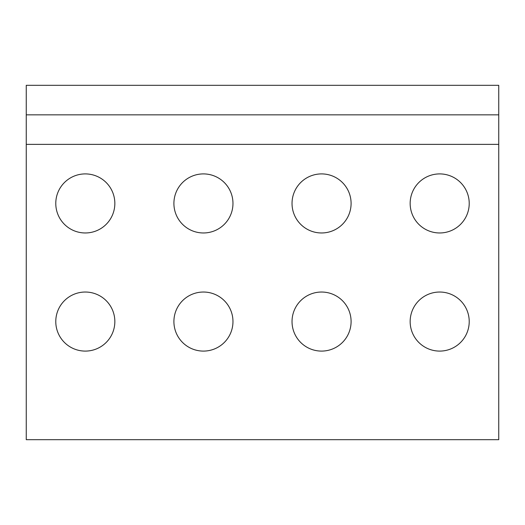 <?xml version="1.0" encoding="UTF-8"?>
<svg xmlns="http://www.w3.org/2000/svg" width="525" height="525" viewBox="0 0 525 525"><rect width="100%" height="100%" fill="white"/><g stroke="black" fill="none" stroke-linecap="round" stroke-linejoin="round"><path stroke-width="0.79" d="M26.25 144.375L26.25 439.688L498.75 439.688L498.75 144.375L26.25 144.375L26.25 114.844L498.75 114.844L498.75 144.375M439.688 292.031A29.531 29.531 0 0 0 410.156 321.562A29.531 29.531 0 0 0 439.688 351.094A29.531 29.531 0 0 0 469.219 321.562A29.531 29.531 0 0 0 439.688 292.031M321.562 292.031A29.531 29.531 0 0 0 292.031 321.562A29.531 29.531 0 0 0 321.562 351.094A29.531 29.531 0 0 0 351.094 321.562A29.531 29.531 0 0 0 321.562 292.031M203.438 292.031A29.531 29.531 0 0 0 173.906 321.562A29.531 29.531 0 0 0 203.438 351.094A29.531 29.531 0 0 0 232.969 321.562A29.531 29.531 0 0 0 203.438 292.031M85.312 292.031A29.531 29.531 0 0 0 55.781 321.562A29.531 29.531 0 0 0 85.312 351.094A29.531 29.531 0 0 0 114.844 321.562A29.531 29.531 0 0 0 85.312 292.031M439.688 173.906A29.531 29.531 0 0 0 410.156 203.438A29.531 29.531 0 0 0 439.688 232.969A29.531 29.531 0 0 0 469.219 203.438A29.531 29.531 0 0 0 439.688 173.906M321.562 173.906A29.531 29.531 0 0 0 292.031 203.438A29.531 29.531 0 0 0 321.562 232.969A29.531 29.531 0 0 0 351.094 203.438A29.531 29.531 0 0 0 321.562 173.906M203.438 173.906A29.531 29.531 0 0 0 173.906 203.438A29.531 29.531 0 0 0 203.438 232.969A29.531 29.531 0 0 0 232.969 203.438A29.531 29.531 0 0 0 203.438 173.906M85.312 173.906A29.531 29.531 0 0 0 55.781 203.438A29.531 29.531 0 0 0 85.312 232.969A29.531 29.531 0 0 0 114.844 203.438A29.531 29.531 0 0 0 85.312 173.906M26.25 114.844L26.25 85.312L498.75 85.312L498.75 114.844"/></g></svg>
